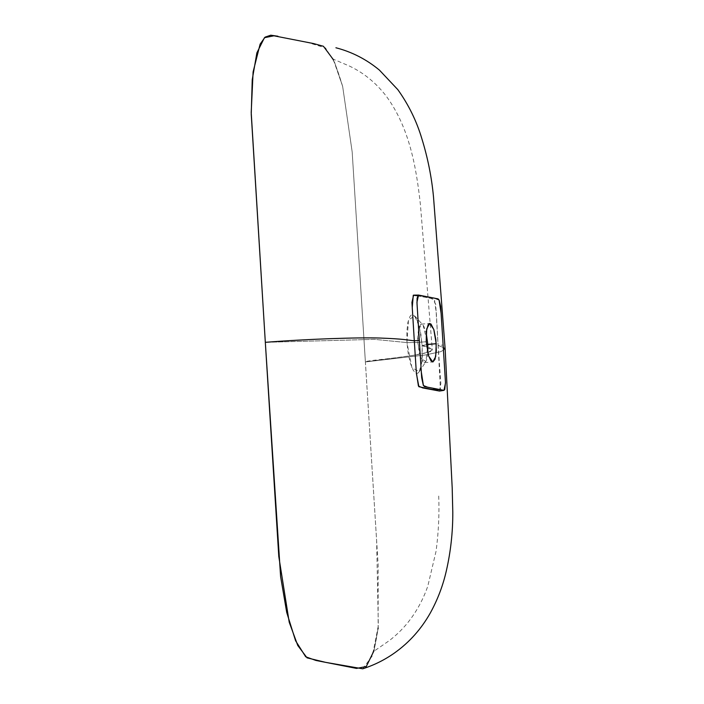 <?xml version="1.0" encoding="UTF-8"?>
<svg xmlns="http://www.w3.org/2000/svg" width="704" height="704" viewBox="0 0 704 704"><rect width="100%" height="100%" fill="white"/><g stroke="black" fill="none" stroke-linecap="round" stroke-linejoin="round"><path stroke-width="0.53" stroke-dasharray="3.52 2.64" d="M362.71 668.8L372.39 655.802L378.338 625.838L376.622 540.602L365.385 361.935L412.139 355.555L427.865 352.37L432.335 349.95L422.145 345.558L420.886 334.215L418.546 323.814L415.853 317.513L412.79 314.697L411.338 314.978L410.01 316.369L407.924 322.221L406.85 331.434L406.947 342.575L374.405 339.354L265.32 342.329L374.405 339.354L406.947 342.575L408.267 353.954L410.546 363.818L413.433 370.63L416.495 373.428L417.947 373.138L419.276 371.738L421.326 365.878L422.303 356.655L422.145 345.558L426.466 344.661L422.145 345.558L421.951 361.645L419.25 371.774L411.928 367.655L406.956 342.619L417.815 342.443L421.027 358.582L425.955 361.513L427.821 344.379L423.104 325.151L418.81 327.818L417.815 342.408L426.219 341.73L417.815 342.408L417.683 338.694L418.502 329.076L420.754 324.342L421.705 324.157L423.72 326.014L426.36 333.485M427.856 353.109L427.302 357.685L425.955 361.504L424.134 362.63L423.139 362.067L419.399 353.32L417.815 342.408M425.075 362.437L424.134 362.63M439.481 391.054L440.854 383.566L438.09 345.453L443.124 345.048L438.09 345.453L440.431 389.69M406.947 342.575L408.478 319.986L414.7 315.955L419.47 327.14L422.145 345.558C428.041 346.65 431.376 348.269 432.159 350.416C431.561 351.718 425.093 353.399 412.782 355.45L390.641 358.424C380.486 359.48 364.082 361.222 365.385 361.935L425.295 354.974L440.704 351.692L445.157 349.149L440.704 351.692L425.295 354.974L365.385 361.935L378.145 564.819L378.127 627.871C375.734 643.729 373.921 651.816 372.689 652.124L389.162 640.71C397.232 634.586 404.351 627.396 410.511 619.142C417.894 609.118 423.667 598.092 427.83 586.054L436.066 551.197C438.513 532.963 439.402 514.58 438.724 496.047M443.274 347.459L438.09 345.453L443.274 347.459M378.013 628.927L374.018 650.707M333.37 59.673L342.654 86.398L352.167 151.853L365.385 361.935L352.167 151.844L342.646 86.381L334.506 62.093L325.433 47.872L307.173 42.319L270.75 35.2M417.745 295.777L432.538 298.725L435.679 304.163L438.09 345.453L436.383 314.028L434.57 300.221L430.575 298.267L413.618 295.134M420.754 324.342L421.705 324.157M417.815 342.443L406.956 342.619M419.25 371.774L425.938 361.53M424.459 362.648L432.775 361.97M342.654 86.398C337.049 68.05 333.388 58.749 331.663 58.485L349.298 66C363.66 72.802 375.927 82.782 386.082 95.929C409.499 127.609 416.319 167.499 420.385 204.389L432.335 349.95M421.362 324.13L429.678 323.462M414.7 315.955L422.946 324.975"/><path stroke-width="1.06" d="M426.228 332.93L427.821 344.379L436.225 343.693L433.761 329.331L429.678 323.462L426.738 328.838L426.219 341.73L428.683 356.101L432.775 361.97L435.706 356.594L436.225 343.693L426.466 344.661L427.821 344.379L427.856 353.109M440.431 389.69L432.203 389.426L418.88 386.734L416.39 373.481L414.304 340.789L419.329 340.384L416.944 302.245L418.554 295.064L434.958 298.267L439.05 299.922L441.135 313.491L445.5 382.95L443.978 390.35L427.53 387.165L423.43 385.563L421.318 372.011L419.329 340.384L414.304 340.789L416.31 372.275L418.422 386.03L422.682 387.922L439.481 391.054L443.978 390.35M374.018 650.707L366.291 666.512L356.541 668.413L315.885 660.449L305.677 656.762L295.574 640.746L286.722 612.445L280.606 576.585L265.32 342.329C306.909 339.038 358.002 337.295 380.31 338.052C404.43 339.002 405.24 339.83 414.304 340.789C405.24 339.83 404.43 339.002 380.31 338.052C358.002 337.295 306.909 339.038 265.32 342.329L278.793 556.503L289.212 622.204L297.748 645.445L307.058 657.853L325.653 662.358L362.71 668.8C374.194 665.13 384.842 659.815 394.662 652.854C409.385 642.365 421.318 628.98 430.47 612.7C437.791 599.315 443.115 585.218 446.433 570.407C450.736 551.417 452.857 532.048 452.795 512.301L452.197 487.81L445.157 349.149L443.274 347.459L445.157 349.149L433.506 196.926C431.666 177.32 427.803 157.986 421.925 138.934C416.689 121.238 408.654 104.817 397.839 89.663L379.421 70.11C366.458 59.365 351.956 51.92 335.905 47.766M378.127 627.871L378.013 628.927M277.93 36.238L270.75 35.2L265.091 37.127L260.119 44.132L253.097 71.931L251.205 112.455L265.32 342.329L251.24 114.215L252.234 79.763L256.881 52.844L264.458 37.699L273.944 35.807L313.535 43.56L323.453 46.288L333.37 59.673M418.554 295.064L413.618 295.134L411.937 302.412L414.304 340.789L412.245 307.639L413.266 295.249L417.745 295.777M443.124 345.048L440.651 306.337L439.12 300.054L438.064 298.874L418.29 295.134L417.102 298.206L417.023 303.82L421.678 377.731L423.333 385.37L424.45 386.566L443.819 390.359L444.752 389.567L445.474 382.395L443.124 345.048M426.219 341.73L426.395 331.135L428.173 324.614L429.519 323.479L431.033 324.069L433.91 329.789L435.882 339.865L436.304 351.058L435.028 359.216L432.925 361.944L430.91 360.791L428.542 355.634L426.219 341.73"/></g></svg>
